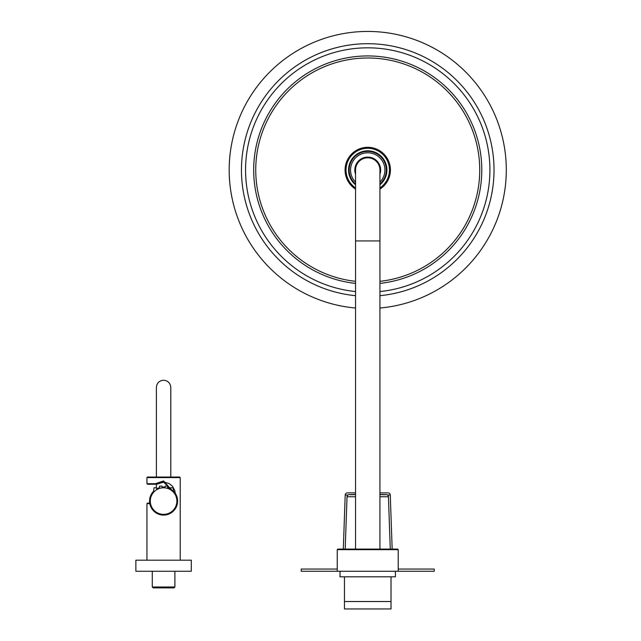 <?xml version="1.0" encoding="UTF-8"?>
<svg xmlns="http://www.w3.org/2000/svg" width="641" height="641" viewBox="0 0 641 641"><rect width="100%" height="100%" fill="white"/><g stroke="black" fill="none" stroke-linecap="round" stroke-linejoin="round"><path stroke-width="0.96" d="M344.457 608.95L391.018 608.95L391.018 601.522L344.457 601.522L344.457 608.95M340.026 571.259L340.026 576.804L395.449 576.804L395.449 571.259M398.221 569.048L434.245 569.048L434.245 571.259L398.221 571.259L398.221 549.649L337.254 549.649L337.807 549.089L397.668 549.089L379.929 549.089L379.929 169.993A12.195 12.195 0 0 0 367.742 157.798A12.195 12.195 0 0 1 379.929 169.993M337.254 569.048L301.23 569.048L301.23 571.259L398.221 571.259M392.164 549.089L390.273 495.028A2.219 2.219 0 0 0 388.061 492.889L379.929 492.889M347.943 495.028L345.203 495.028A2.219 2.219 0 0 1 347.414 492.889L355.547 492.889M345.203 495.028L343.312 549.089M355.547 496.751L347.029 496.751A2.219 2.219 0 0 1 349.249 494.612L355.547 494.612L350.475 494.724M390.273 549.089L388.446 496.751A2.219 2.219 0 0 0 386.235 494.612L379.929 494.612L385.001 494.724M347.029 496.751L345.203 549.089M337.807 549.089L355.547 549.089L355.547 169.993A12.195 12.195 0 0 1 367.742 157.798M379.929 549.089L354.601 549.089M379.929 308.017A138.56 138.56 0 0 0 443.524 53.996A138.56 138.56 0 0 0 251.745 94.211A138.56 138.56 0 0 0 355.547 308.017M384.119 178.831L382.116 181.748M379.52 165.13A12.748 12.748 0 0 1 379.929 173.711A12.748 12.748 0 0 0 363.447 157.99A12.748 12.748 0 0 0 355.547 173.711A12.748 12.748 0 0 1 374.568 159.232M379.929 174.248A12.916 12.916 0 0 0 356.837 163.07A12.916 12.916 0 0 0 355.547 174.248M379.929 182.1A17.179 17.179 0 0 0 376.948 155.491A17.179 17.179 0 0 0 355.547 182.1M379.929 183.991A18.565 18.565 0 0 0 377.693 154.321A18.565 18.565 0 0 0 352.061 160.042A18.565 18.565 0 0 0 355.547 183.991M172.173 490.918L171.604 490.461M170.586 489.764L170.674 487.769L173.11 487.769L173.615 492.344M153.928 491.919L153.375 492.536L153.928 491.919L153.375 492.536L153.928 491.919L153.375 492.536L153.928 491.919L153.375 492.536L154.048 487.769L156.484 487.769L156.749 489.652L156.132 490.045M166.981 488.21L164.889 487.833L165.13 486.102L167.573 486.102L167.678 488.418M159.369 488.45L159.593 486.102L162.029 486.102L162.269 487.833L161.812 487.889M159.457 488.426L160.186 488.21M167.726 488.434L166.652 488.13M161.324 487.961L162.269 487.833M155.571 490.453L156.164 490.028M163.583 487.769A13.301 13.301 0 0 0 150.282 501.07A13.301 13.301 0 0 0 163.583 514.37A13.301 13.301 0 0 0 176.884 501.07A13.301 13.301 0 0 0 163.583 487.769M171.299 490.237L172.741 491.423M139.225 560.178L135.868 560.178L135.868 571.259L191.29 571.259L191.29 560.178L139.225 560.178M175.634 493.915L163.583 481.487L157.005 484.147A0.553 0.553 90 0 1 156.692 484.243L147.51 484.243L155.731 484.243L155.459 483.691L163.583 480.934L176.483 495.581M155.731 484.243A0.553 0.553 90 0 0 156.067 484.123L155.459 483.691L146.949 483.691L146.949 477.593L147.51 477.04L179.656 477.04L180.209 477.593L146.949 477.593M174.889 587.004L173.999 587.885L153.159 587.885L152.278 587.004L174.889 587.004L174.889 571.259M163.583 482.128L175.225 493.258L174.817 490.629L172.589 486.359L169.264 483.602L164.441 482.16L160.386 482.569L157.005 484.147L163.583 482.128M149.706 503.089L147.51 503.089L149.706 503.089M173.607 491.262A14.022 14.022 0 0 1 163.583 515.092A14.022 14.022 0 0 1 153.56 491.262M156.644 488.883A14.022 14.022 0 0 1 159.369 487.697M162.173 487.12A14.022 14.022 0 0 1 164.993 487.12M167.798 487.697A14.022 14.022 0 0 1 170.514 488.883M390.273 495.028L387.533 495.028M388.446 496.751L379.929 496.751M355.547 240.936L379.929 240.936M379.929 295.685A126.285 126.285 0 0 0 436.809 64.268A126.285 126.285 0 0 0 262.017 100.917A126.285 126.285 0 0 0 355.547 295.685M379.929 291.551A122.167 122.167 0 0 0 434.558 67.714A122.167 122.167 0 0 0 265.462 103.177A122.167 122.167 0 0 0 355.547 291.551M379.929 283.394A114.058 114.058 0 0 0 430.119 74.508A114.058 114.058 0 0 0 272.257 107.608A114.058 114.058 0 0 0 355.547 283.394M379.929 281.327A111.999 111.999 0 0 0 428.997 76.231A111.999 111.999 0 0 0 273.979 108.738A111.999 111.999 0 0 0 355.547 281.327M379.929 189.111A22.675 22.675 0 0 0 380.145 151.004A22.675 22.675 0 0 0 348.752 157.59A22.675 22.675 0 0 0 355.547 189.111M379.929 187.957A21.714 21.714 0 0 0 379.616 151.813A21.714 21.714 0 0 0 349.561 158.119A21.714 21.714 0 0 0 355.547 187.957M379.929 184.808A19.19 19.19 0 0 0 378.238 153.928A19.19 19.19 0 0 0 351.677 159.497A19.19 19.19 0 0 0 355.547 184.808M149.794 503.642L146.949 503.642L147.51 503.089M391.018 576.804L391.018 601.522M344.457 576.804L344.457 601.522M384.896 494.604A672.353 672.353 0 0 0 379.929 494.499M355.547 494.499A672.353 672.353 0 0 0 350.587 494.604M337.254 571.259L337.254 549.649M398.221 549.649L397.668 549.089M152.278 587.004L152.278 571.259M146.949 560.178L146.949 503.642M180.209 560.178L180.209 477.593M146.949 483.691L147.51 484.243M170.786 476.135L170.786 387.436C170.362 383.062 167.958 380.658 163.583 380.233C159.2 380.658 156.805 383.062 156.372 387.436L156.372 477.04L156.372 387.436M170.786 477.04L170.786 387.436M156.372 487.769L156.372 484.243L156.372 487.769"/></g></svg>
